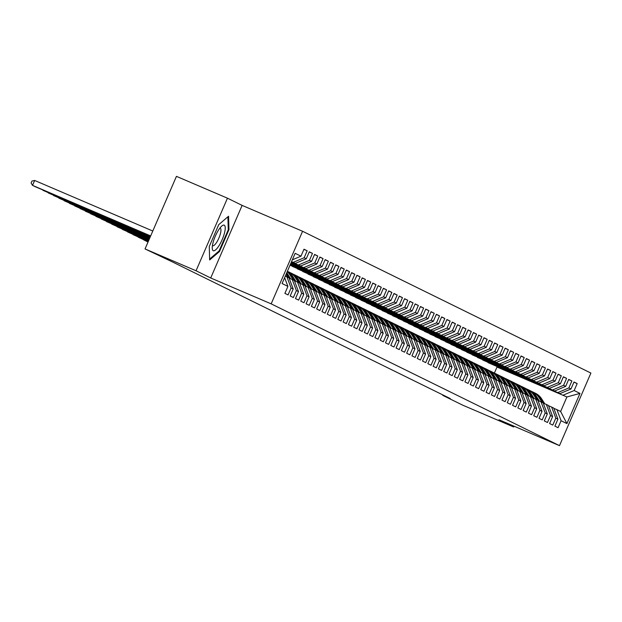 <?xml version="1.0" encoding="UTF-8"?>
<svg xmlns="http://www.w3.org/2000/svg" width="622" height="622" viewBox="0 0 622 622"><rect width="100%" height="100%" fill="white"/><g stroke="black" fill="none" stroke-linecap="round" stroke-linejoin="round"><path stroke-width="0.93" d="M227.458 198.185L196.047 270.772L210.71 277.98L242.121 205.392L227.458 198.185L176.446 176.353L145.035 248.94L172.551 261.986L450.281 398.578L442.724 395.343L462.682 405.155L513.694 426.987L514.036 426.194M242.121 205.392L302.58 231.267L590.9 373.06L559.489 445.647L271.169 303.855L302.58 231.267M494.373 373.138L497.009 367.042L566.914 396.96L579.984 393.392L574.16 390.53L577.177 383.564L573.997 382.001L570.98 388.968L568.866 387.926L571.882 380.959L568.702 379.397L565.693 386.363L563.571 385.321L566.588 378.355L563.408 376.792L560.399 383.758L558.276 382.717L561.293 375.75L558.113 374.187L555.104 381.154L552.981 380.112L555.998 373.146L552.818 371.583L549.809 378.549L547.687 377.507L550.703 370.541L547.523 368.986L544.514 375.945L542.392 374.903L545.408 367.944L542.236 366.381L539.22 373.34L537.105 372.298L540.114 365.339L536.942 363.777L533.925 370.743L531.81 369.701L534.819 362.735L531.647 361.172L528.63 368.138L526.515 367.097L529.524 360.13L526.352 358.567L523.335 365.534L521.22 364.492L524.229 357.526L521.057 355.963L518.04 362.929L515.926 361.887L518.942 354.921L515.762 353.358L512.746 360.325L510.631 359.283L513.648 352.316L510.468 350.754L507.451 357.72L505.336 356.678L508.353 349.712L505.173 348.157L502.164 355.115L500.041 354.073L503.058 347.115L499.878 345.552L496.869 352.511L494.747 351.477L497.763 344.51L494.583 342.947L491.574 349.914L489.452 348.872L492.468 341.906L489.289 340.343L486.28 347.309L484.157 346.267L487.174 339.301L483.994 337.738L480.985 344.705L478.862 343.663L481.879 336.696L478.707 335.134L475.69 342.1L473.575 341.058L476.584 334.092L473.412 332.529L470.395 339.495L468.28 338.454L471.289 331.487L468.117 329.924L465.101 336.891L462.986 335.849L465.995 328.89L462.822 327.327L459.806 334.286L457.691 333.244L460.7 326.286L457.528 324.723L454.511 331.682L452.396 330.647L455.405 323.681L452.233 322.118L449.216 329.085L447.101 328.043L450.118 321.076L446.938 319.514L443.921 326.48L441.807 325.438L444.823 318.472L441.643 316.909L438.627 323.875L436.512 322.834L439.529 315.867L436.349 314.304L433.34 321.271L431.217 320.229L434.234 313.263L431.054 311.7L428.045 318.666L425.922 317.624L428.939 310.658L425.759 309.103L422.75 316.062L420.627 315.02L423.644 308.061L420.464 306.498L417.455 313.457L415.333 312.415L418.349 305.456L415.177 303.894L412.161 310.86L410.046 309.818L413.055 302.852L409.882 301.289L406.866 308.255L404.751 307.214L407.76 300.247L404.588 298.684L401.571 305.651L399.456 304.609L402.465 297.643L399.293 296.08L396.276 303.046L394.161 302.004L397.17 295.038L393.998 293.475L390.981 300.442L388.867 299.4L391.876 292.433L388.703 290.871L385.687 297.837L383.572 296.795L386.589 289.829L383.409 288.274L380.392 295.232L378.277 294.19L381.294 287.232L378.114 285.669L375.097 292.628L372.982 291.586L375.999 284.627L372.819 283.064L369.81 290.031L367.688 288.989L370.704 282.023L367.524 280.46L364.515 287.426L362.393 286.384L365.409 279.418L362.229 277.855L359.221 284.822L357.098 283.78L360.115 276.813L356.935 275.251L353.926 282.217L351.803 281.175L354.82 274.209L351.64 272.646L348.631 279.612L346.508 278.57L349.525 271.604L346.353 270.041L343.336 277.008L341.221 275.966L344.23 268.999L341.058 267.444L338.041 274.403L335.927 273.361L338.936 266.403L335.763 264.84L332.747 271.798L330.632 270.757L333.641 263.798L330.469 262.235L327.452 269.202L325.337 268.16L328.346 261.193L325.174 259.631L322.157 266.597L320.042 265.555L323.059 258.589L319.879 257.026L316.862 263.992L314.748 262.95L317.764 255.984L314.584 254.421L311.568 261.388L309.453 260.346L312.469 253.379L309.289 251.817L306.273 258.783L304.158 257.741L307.175 250.775L303.995 249.212L300.986 256.178L292.348 259.817M579.984 393.392L566.906 423.605L561.083 420.736L556.923 409.657L553.837 408.335M300.986 256.178L295.162 253.317L282.085 283.531L287.908 286.392L284.892 293.359L288.072 294.921L291.088 287.955L293.203 288.997L290.186 295.963L293.366 297.526L296.375 290.56L298.498 291.601L295.481 298.568L298.661 300.123L301.67 293.164L303.793 294.206L300.776 301.165L303.956 302.727L306.965 295.769L309.087 296.811L306.071 303.769L309.251 305.332L312.26 298.366L314.382 299.407L311.365 306.374L314.545 307.937L317.554 300.97L319.677 302.012L316.66 308.978L319.832 310.541L322.849 303.575L324.964 304.617L321.955 311.583L325.127 313.146L328.144 306.18L330.259 307.221L327.25 314.188L330.422 315.751L333.439 308.784L335.553 309.826L332.545 316.792L335.717 318.355L338.733 311.389L340.848 312.431L337.839 319.397L341.012 320.952L344.028 313.993L346.143 315.035L343.126 321.994L346.306 323.557L349.323 316.598L351.438 317.64L348.421 324.598L351.601 326.161L354.618 319.195L356.733 320.237L353.716 327.203L356.896 328.766L359.913 321.799L362.027 322.841L359.011 329.808L362.191 331.37L365.2 324.404L367.322 325.446L364.305 332.412L367.485 333.975L370.494 327.009L372.617 328.051L369.6 335.017L372.78 336.58L375.789 329.613L377.912 330.655L374.895 337.622L378.075 339.184L381.084 332.218L383.206 333.26L380.19 340.226L383.362 341.781L386.379 334.823L388.493 335.864L385.484 342.823L388.657 344.386L391.673 337.427L393.788 338.461L390.779 345.428L393.951 346.99L396.968 340.024L399.083 341.066L396.074 348.032L399.246 349.595L402.263 342.629L404.378 343.671L401.369 350.637L404.541 352.2L407.558 345.233L409.673 346.275L406.664 353.242L409.836 354.804L412.852 347.838L414.967 348.88L411.951 355.846L415.131 357.409L418.147 350.443L420.262 351.484L417.245 358.451L420.425 360.014L423.442 353.047L425.557 354.089L422.54 361.048L425.72 362.61L428.729 355.652L430.852 356.694L427.835 363.652L431.015 365.215L434.024 358.256L436.146 359.291L433.13 366.257L436.31 367.82L439.319 360.853L441.441 361.895L438.424 368.862L441.604 370.424L444.613 363.458L446.736 364.5L443.719 371.466L446.899 373.029L449.908 366.063L452.031 367.104L449.014 374.071L452.186 375.634L455.203 368.667L457.318 369.709L454.309 376.675L457.481 378.238L460.498 371.272L462.612 372.314L459.604 379.28L462.776 380.843L465.792 373.876L467.907 374.918L464.898 381.877L468.071 383.44L471.087 376.481L473.202 377.523L470.193 384.482L473.365 386.044L476.382 379.078L478.497 380.12L475.48 387.086L478.66 388.649L481.677 381.683L483.792 382.724L480.775 389.691L483.955 391.254L486.972 384.287L489.086 385.329L486.07 392.295L489.25 393.858L492.266 386.892L494.381 387.934L491.364 394.9L494.544 396.463L497.553 389.496L499.676 390.538L496.659 397.505L499.839 399.067L502.848 392.101L504.971 393.143L501.954 400.109L505.134 401.664L508.143 394.706L510.265 395.748L507.249 402.706L510.429 404.269L513.438 397.31L515.56 398.352L512.544 405.311L515.716 406.874L518.732 399.907L520.847 400.949L517.838 407.915L521.011 409.478L524.027 402.512L526.142 403.554L523.133 410.52L526.305 412.083L529.322 405.116L531.437 406.158L528.428 413.125L531.6 414.687L534.617 407.721L536.732 408.763L533.723 415.729L536.895 417.292L539.912 410.326L542.026 411.367L539.017 418.334L542.19 419.897L545.206 412.93L547.321 413.972L544.304 420.938L547.484 422.493L550.501 415.535L552.616 416.577L549.599 423.535L552.779 425.098L555.796 418.139L557.911 419.181L554.894 426.14L558.074 427.703L561.083 420.736M291.555 261.644L295.326 263.394L291.5 261.761M304.158 257.741L293.203 262.352M306.273 258.783L295.326 263.394M287.908 286.392L284.627 277.653M291.43 261.932L300.62 265.998L291.384 262.049M309.453 260.346L298.498 264.956M311.568 261.388L300.62 265.998M291.088 287.955L286.921 276.876L285.273 276.168M286.921 276.876L289.043 277.917L293.203 288.997M291.306 262.22L305.915 268.603L291.259 262.328M314.748 262.95L303.793 267.561M316.862 263.992L305.915 268.603M296.375 290.56L292.216 279.48L289.129 278.158M292.216 279.48L294.338 280.514L298.498 291.601M291.182 262.5L311.202 271.208L291.135 262.616M320.042 265.555L309.087 270.166M322.157 266.597L311.202 271.208M301.67 293.164L297.51 282.077L294.424 280.763M297.51 282.077L299.633 283.119L303.793 294.206M291.057 262.787L316.497 273.812L291.01 262.904M325.337 268.16L314.382 272.77M327.452 269.202L316.497 273.812M306.965 295.769L302.805 284.682L299.718 283.36M302.805 284.682L304.92 285.723L309.087 296.811M290.94 263.075L321.792 276.417L290.886 263.184M330.632 270.757L319.677 275.375M332.747 271.798L321.792 276.417M312.26 298.366L308.1 287.286L305.013 285.964M308.1 287.286L310.215 288.328L314.382 299.407M290.816 263.355L327.086 279.021L290.762 263.471M335.927 273.361L324.972 277.98M338.041 274.403L327.086 279.021M317.554 300.97L313.395 289.891L310.308 288.569M313.395 289.891L315.51 290.933L319.677 302.012M290.692 263.642L332.381 281.618L290.637 263.759M341.221 275.966L330.266 280.584M343.336 277.008L332.381 281.618M322.849 303.575L318.689 292.495L315.603 291.174M318.689 292.495L320.804 293.537L324.964 304.617M290.567 263.93L337.676 284.223L290.521 264.039M346.508 278.57L335.561 283.181M348.631 279.612L337.676 284.223M328.144 306.18L323.984 295.1L320.898 293.778M323.984 295.1L326.099 296.142L330.259 307.221M290.443 264.21L342.971 286.828L290.396 264.327M351.803 281.175L340.856 285.786M353.926 282.217L342.971 286.828M333.439 308.784L329.279 297.705L326.192 296.383M329.279 297.705L331.394 298.747L335.553 309.826M290.318 264.498L348.266 289.432L290.272 264.614M357.098 283.78L346.151 288.39M359.221 284.822L348.266 289.432M338.733 311.389L334.574 300.309L331.487 298.988M334.574 300.309L336.689 301.343L340.848 312.431M290.194 264.785L353.56 292.037L290.147 264.894M362.393 286.384L351.438 290.995M364.515 287.426L353.56 292.037M344.028 313.993L339.869 302.906L336.782 301.592M339.869 302.906L341.983 303.948L346.143 315.035M290.07 265.065L358.855 294.641L290.023 265.182M367.688 288.989L356.733 293.6M369.81 290.031L358.855 294.641M349.323 316.598L345.156 305.511L342.077 304.189M345.156 305.511L347.278 306.553L351.438 317.64M292.122 266.286L364.15 297.246L292.2 266.115M372.982 291.586L362.027 296.204M375.097 292.628L364.15 297.246M354.618 319.195L350.45 308.115L347.364 306.794M350.45 308.115L352.573 309.157L356.733 320.237M297.417 268.891L369.445 299.851L297.495 268.72M378.277 294.19L367.322 298.809M380.392 295.232L369.445 299.851M359.913 321.799L355.745 310.72L352.658 309.398M355.745 310.72L357.868 311.762L362.027 322.841M302.712 271.487L374.739 302.447L302.79 271.316M383.572 296.795L372.617 301.413M385.687 297.837L374.739 302.447M365.2 324.404L361.04 313.325L357.953 312.003M361.04 313.325L363.162 314.367L367.322 325.446M308.007 274.092L380.026 305.052L308.084 273.921M388.867 299.4L377.912 304.01M390.981 300.442L380.026 305.052M370.494 327.009L366.335 315.929L363.248 314.608M366.335 315.929L368.457 316.971L372.617 328.051M313.301 276.697L385.321 307.657L313.379 276.526M394.161 302.004L383.206 306.615M396.276 303.046L385.321 307.657M375.789 329.613L371.629 318.534L368.543 317.212M371.629 318.534L373.744 319.576L377.912 330.655M318.596 279.301L390.616 310.261L318.674 279.13M399.456 304.609L388.501 309.22M401.571 305.651L390.616 310.261M381.084 332.218L376.924 321.131L373.838 319.817M376.924 321.131L379.039 322.173L383.206 333.26M323.891 281.906L395.911 312.866L323.961 281.735M404.751 307.214L393.796 311.824M406.866 308.255L395.911 312.866M386.379 334.823L382.219 323.735L379.132 322.414M382.219 323.735L384.334 324.777L388.493 335.864M329.186 284.511L401.206 315.471L329.256 284.34M410.046 309.818L399.091 314.429M412.161 310.86L401.206 315.471M391.673 337.427L387.514 326.34L384.427 325.018M387.514 326.34L389.629 327.382L393.788 338.461M334.48 287.115L406.5 318.075L334.55 286.944M415.333 312.415L404.386 317.033M417.455 313.457L406.5 318.075M396.968 340.024L392.809 328.945L389.722 327.623M392.809 328.945L394.923 329.987L399.083 341.066M339.775 289.72L411.795 320.68L339.845 289.549M420.627 315.02L409.68 319.638M422.75 316.062L411.795 320.68M402.263 342.629L398.103 331.549L395.017 330.228M398.103 331.549L400.218 332.591L404.378 343.671M345.07 292.317L417.09 323.277L345.14 292.146M425.922 317.624L414.975 322.235M428.045 318.666L417.09 323.277M407.558 345.233L403.398 334.154L400.311 332.832M403.398 334.154L405.513 335.196L409.673 346.275M350.365 294.921L422.385 325.881L350.435 294.75M431.217 320.229L420.262 324.839M433.34 321.271L422.385 325.881M412.852 347.838L408.685 336.759L405.606 335.437M408.685 336.759L410.808 337.8L414.967 348.88M355.652 297.526L427.679 328.486L355.73 297.355M436.512 322.834L425.557 327.444M438.627 323.875L427.679 328.486M418.147 350.443L413.98 339.363L410.901 338.041M413.98 339.363L416.102 340.405L420.262 351.484M360.947 300.131L432.974 331.091L361.024 299.959M441.807 325.438L430.852 330.049M443.921 326.48L432.974 331.091M423.442 353.047L419.275 341.96L416.188 340.646M419.275 341.96L421.397 343.002L425.557 354.089M366.241 302.735L438.269 333.695L366.319 302.564M447.101 328.043L436.146 332.653M449.216 329.085L438.269 333.695M428.729 355.652L424.569 344.565L421.483 343.243M424.569 344.565L426.692 345.607L430.852 356.694M371.536 305.34L443.556 336.3L371.614 305.169M452.396 330.647L441.441 335.258M454.511 331.682L443.556 336.3M434.024 358.256L429.864 347.169L426.778 345.848M429.864 347.169L431.987 348.211L436.146 359.291M376.831 307.944L448.851 338.904L376.909 307.773M457.691 333.244L446.736 337.863M459.806 334.286L448.851 338.904M439.319 360.853L435.159 349.774L432.072 348.452M435.159 349.774L437.274 350.816L441.441 361.895M382.126 310.549L454.146 341.509L382.203 310.378M462.986 335.849L452.031 340.467M465.101 336.891L454.146 341.509M444.613 363.458L440.454 352.379L437.367 351.057M440.454 352.379L442.569 353.42L446.736 364.5M387.42 313.146L459.44 344.106L387.498 312.975M468.28 338.454L457.326 343.064M470.395 339.495L459.44 344.106M449.908 366.063L445.749 354.983L442.662 353.661M445.749 354.983L447.863 356.025L452.031 367.104M392.715 315.751L464.735 346.711L392.785 315.579M473.575 341.058L462.62 345.669M475.69 342.1L464.735 346.711M455.203 368.667L451.043 357.588L447.957 356.266M451.043 357.588L453.158 358.63L457.318 369.709M398.01 318.355L470.03 349.315L398.08 318.184M478.862 343.663L467.915 348.273M480.985 344.705L470.03 349.315M460.498 371.272L456.338 360.192L453.251 358.871M456.338 360.192L458.453 361.234L462.612 372.314M403.305 320.96L475.325 351.92L403.375 320.789M484.157 346.267L473.21 350.878M486.28 347.309L475.325 351.92M465.792 373.876L461.633 362.789L458.546 361.475M461.633 362.789L463.748 363.831L467.907 374.918M408.6 323.564L480.619 354.524L408.67 323.393M489.452 348.872L478.505 353.483M491.574 349.914L480.619 354.524M471.087 376.481L466.928 365.394L463.841 364.072M466.928 365.394L469.042 366.436L473.202 377.523M413.894 326.169L485.914 357.129L413.964 325.998M494.747 351.477L483.792 356.087M496.869 352.511L485.914 357.129M476.382 379.078L472.222 367.999L469.136 366.677M472.222 367.999L474.337 369.04L478.497 380.12M419.189 328.774L491.209 359.734L419.259 328.603M500.041 354.073L489.086 358.692M502.164 355.115L491.209 359.734M481.677 381.683L477.509 370.603L474.43 369.281M477.509 370.603L479.632 371.645L483.792 382.724M424.476 331.378L496.504 362.338L424.554 331.207M505.336 356.678L494.381 361.296M507.451 357.72L496.504 362.338M486.972 384.287L482.804 373.208L479.717 371.886M482.804 373.208L484.927 374.25L489.086 385.329M429.771 333.975L501.798 364.935L429.849 333.804M510.631 359.283L499.676 363.893M512.746 360.325L501.798 364.935M492.266 386.892L488.099 375.812L485.012 374.491M488.099 375.812L490.222 376.854L494.381 387.934M435.066 336.58L507.093 367.54L435.143 336.409M515.926 361.887L504.971 366.498M518.04 362.929L507.093 367.54M497.553 389.496L493.394 378.417L490.307 377.095M493.394 378.417L495.516 379.459L499.676 390.538M440.36 339.184L512.38 370.144L440.438 339.013M521.22 364.492L510.265 369.103M523.335 365.534L512.38 370.144M502.848 392.101L498.688 381.022L495.602 379.7M498.688 381.022L500.803 382.056L504.971 393.143M445.655 341.789L517.675 372.749L445.733 341.618M526.515 367.097L515.56 371.707M528.63 368.138L517.675 372.749M508.143 394.706L503.983 383.618L500.897 382.305M503.983 383.618L506.098 384.66L510.265 395.748M450.95 344.394L522.97 375.354L451.028 344.223M531.81 369.701L520.855 374.312M533.925 370.743L522.97 375.354M513.438 397.31L509.278 386.223L506.191 384.901M509.278 386.223L511.393 387.265L515.56 398.352M456.245 346.998L528.265 377.958L456.315 346.827M537.105 372.298L526.15 376.916M539.22 373.34L528.265 377.958M518.732 399.907L514.573 388.828L511.486 387.506M514.573 388.828L516.688 389.87L520.847 400.949M461.54 349.603L533.559 380.563L461.61 349.432M542.392 374.903L531.445 379.521M544.514 375.945L533.559 380.563M524.027 402.512L519.868 391.432L516.781 390.111M519.868 391.432L521.982 392.474L526.142 403.554M466.834 352.207L538.854 383.16L466.904 352.036M547.687 377.507L536.739 382.126M549.809 378.549L538.854 383.16M529.322 405.116L525.162 394.037L522.076 392.715M525.162 394.037L527.277 395.079L531.437 406.158M472.129 354.804L544.149 385.764L472.199 354.633M552.981 380.112L542.034 384.723M555.104 381.154L544.149 385.764M534.617 407.721L530.457 396.642L527.37 395.32M530.457 396.642L532.572 397.683L536.732 408.763M477.424 357.409L549.444 388.369L477.494 357.238M558.276 382.717L547.329 387.327M560.399 383.758L549.444 388.369M539.912 410.326L535.752 399.246L532.665 397.924M535.752 399.246L537.867 400.288L542.026 411.367M482.719 360.014L554.738 390.974L482.789 359.843M563.571 385.321L552.616 389.932M565.693 386.363L554.738 390.974M545.206 412.93L541.039 401.851L537.96 400.529M541.039 401.851L543.162 402.885L547.321 413.972M488.006 362.618L560.033 393.578L488.083 362.447M568.866 387.926L557.911 392.536M570.98 388.968L560.033 393.578M550.501 415.535L546.334 404.448L543.255 403.134M546.334 404.448L548.456 405.49L552.616 416.577M497.009 367.042L566.914 396.96L560.632 411.484L556.923 409.657M574.16 390.53L563.205 395.141M555.796 418.139L551.628 407.052L548.542 405.731M551.628 407.052L553.751 408.094L557.911 419.181M196.047 270.772L145.035 248.94M559.489 445.647L499.031 419.772L513.694 426.987M210.71 277.98L271.169 303.855M442.895 394.939L442.724 395.343M566.906 423.605L560.632 411.484M219.488 251.537L228.95 229.673L228.569 216.231L218.734 224.651L209.272 246.514L209.653 259.957L219.488 251.537L218.781 251.234M577.177 383.564L573.927 382.172M571.882 380.959L568.632 379.568M566.588 378.355L563.338 376.963M561.293 375.75L558.043 374.358M555.998 373.146L552.748 371.754M550.703 370.541L547.453 369.157M545.408 367.944L542.159 366.552M540.114 365.339L536.864 363.948M534.819 362.735L531.569 361.343M529.524 360.13L526.274 358.738M524.229 357.526L520.979 356.134M518.942 354.921L515.685 353.529M513.648 352.316L510.398 350.925M508.353 349.712L505.103 348.328M503.058 347.115L499.808 345.723M497.763 344.51L494.513 343.119M492.468 341.906L489.219 340.514M487.174 339.301L483.924 337.909M481.879 336.696L478.629 335.305M476.584 334.092L473.334 332.7M471.289 331.487L468.039 330.095M465.995 328.89L462.745 327.499M460.7 326.286L457.45 324.894M455.405 323.681L452.155 322.289M450.118 321.076L446.868 319.685M444.823 318.472L441.573 317.08M439.529 315.867L436.279 314.475M434.234 313.263L430.984 311.871M428.939 310.658L425.689 309.266M423.644 308.061L420.394 306.669M418.349 305.456L415.099 304.065M413.055 302.852L409.805 301.46M407.76 300.247L404.51 298.855M402.465 297.643L399.215 296.251M397.17 295.038L393.92 293.646M391.876 292.433L388.626 291.042M386.589 289.829L383.331 288.445M381.294 287.232L378.044 285.84M375.999 284.627L372.749 283.235M370.704 282.023L367.454 280.631M365.409 279.418L362.159 278.026M360.115 276.813L356.865 275.422M354.82 274.209L351.57 272.817M349.525 271.604L346.275 270.212M344.23 268.999L340.98 267.615M338.936 266.403L335.686 265.011M333.641 263.798L330.391 262.406M328.346 261.193L325.096 259.802M323.059 258.589L319.801 257.197M317.764 255.984L314.514 254.592M312.469 253.379L309.22 251.988M307.175 250.775L303.925 249.383M228.258 229.378L228.95 229.673M544.771 403.779L541.599 398.788A16.351 15.721 -63.8 0 0 535.456 393.267L534.453 392.77A16.351 15.721 -63.8 0 0 534.135 392.622M542.034 402.333L538.947 397.489A16.351 15.721 -63.8 0 0 532.813 391.969A16.351 15.721 -63.8 0 0 531.452 391.378M543.822 403.375L540.588 398.29A16.351 15.721 -63.8 0 0 534.453 392.77M532.813 391.969L533.816 392.459A16.351 15.721 116.2 0 1 539.958 397.979L543.037 402.831M539.476 401.174L536.304 396.183A16.351 15.721 -63.8 0 0 530.162 390.663L529.159 390.173A16.351 15.721 -63.8 0 0 528.84 390.017M536.739 399.728L533.653 394.884A16.351 15.721 -63.8 0 0 527.518 389.364A16.351 15.721 -63.8 0 0 526.158 388.773M538.528 400.77L535.301 395.693A16.351 15.721 -63.8 0 0 529.159 390.173M527.518 389.364L528.521 389.854A16.351 15.721 116.2 0 1 534.663 395.374L537.742 400.226M534.181 398.57L531.009 393.578A16.351 15.721 -63.8 0 0 524.867 388.058L523.864 387.568A16.351 15.721 -63.8 0 0 523.545 387.413M531.445 397.124L528.366 392.28A16.351 15.721 -63.8 0 0 522.223 386.76A16.351 15.721 -63.8 0 0 520.863 386.169M533.233 398.166L530.006 393.088A16.351 15.721 -63.8 0 0 523.864 387.568M522.223 386.76L523.226 387.249A16.351 15.721 116.2 0 1 529.369 392.77L532.448 397.621M212.996 242.844A13.894 3.833 113.2 0 0 212.242 248.271A13.894 3.833 113.2 0 0 217.327 248.077A13.894 3.833 113.2 0 0 224.472 233.025A13.894 3.833 113.2 0 0 221.727 226.097A13.894 3.833 113.2 0 0 212.996 242.844M212.436 245.472A9.517 2.62 113.2 0 0 212.755 245.721A9.517 2.62 113.2 0 0 220.429 233.615A9.517 2.62 113.2 0 0 220.242 228.227A9.517 2.62 113.2 0 0 219.846 228.173M227.901 216.806L228.266 229.775L219.1 250.961L209.63 259.063M528.887 395.973L525.714 390.974A16.351 15.721 -63.8 0 0 519.572 385.453L518.569 384.964A16.351 15.721 -63.8 0 0 518.25 384.808M526.15 394.527L523.071 389.675A16.351 15.721 -63.8 0 0 516.929 384.155A16.351 15.721 -63.8 0 0 515.568 383.572M527.938 395.561L524.711 390.484A16.351 15.721 -63.8 0 0 518.569 384.964M516.929 384.155L517.932 384.653A16.351 15.721 116.2 0 1 524.074 390.173L527.153 395.017M523.592 393.368L520.42 388.377A16.351 15.721 -63.8 0 0 514.277 382.857L513.274 382.359A16.351 15.721 -63.8 0 0 512.956 382.203M520.855 391.922L517.776 387.071A16.351 15.721 -63.8 0 0 511.634 381.55A16.351 15.721 -63.8 0 0 510.281 380.967M522.643 392.956L519.417 387.879A16.351 15.721 -63.8 0 0 513.274 382.359M511.634 381.55L512.637 382.048A16.351 15.721 116.2 0 1 518.779 387.568L521.858 392.412M518.305 390.764L515.125 385.772A16.351 15.721 -63.8 0 0 508.983 380.252L507.98 379.754A16.351 15.721 -63.8 0 0 507.661 379.599M515.56 389.318L512.481 384.466A16.351 15.721 -63.8 0 0 506.339 378.946A16.351 15.721 -63.8 0 0 504.986 378.363M517.348 390.359L514.122 385.275A16.351 15.721 -63.8 0 0 507.98 379.754M506.339 378.946L507.342 379.443A16.351 15.721 116.2 0 1 513.484 384.964L516.571 389.807M513.01 388.159L509.83 383.168A16.351 15.721 -63.8 0 0 503.696 377.647L502.685 377.15A16.351 15.721 -63.8 0 0 502.366 377.002M510.265 386.713L507.187 381.861A16.351 15.721 -63.8 0 0 501.044 376.341A16.351 15.721 -63.8 0 0 499.691 375.758M512.054 387.755L508.827 382.67A16.351 15.721 -63.8 0 0 502.685 377.15M501.044 376.341L502.047 376.839A16.351 15.721 116.2 0 1 508.19 382.359L511.276 387.211M507.715 385.554L504.535 380.563A16.351 15.721 -63.8 0 0 498.401 375.043L497.39 374.545A16.351 15.721 -63.8 0 0 497.071 374.397M504.971 384.108L501.892 379.264A16.351 15.721 -63.8 0 0 495.75 373.736A16.351 15.721 -63.8 0 0 494.397 373.153M506.767 385.15L503.532 380.065A16.351 15.721 -63.8 0 0 497.39 374.545M495.75 373.736L496.76 374.234A16.351 15.721 116.2 0 1 502.895 379.754L505.981 384.606M502.421 382.95L499.248 377.958A16.351 15.721 -63.8 0 0 493.106 372.438L492.095 371.94A16.351 15.721 -63.8 0 0 491.777 371.793M499.676 381.504L496.597 376.66A16.351 15.721 -63.8 0 0 490.455 371.14A16.351 15.721 -63.8 0 0 489.102 370.549M501.472 382.546L498.238 377.461A16.351 15.721 -63.8 0 0 492.095 371.94M490.455 371.14L491.466 371.629A16.351 15.721 116.2 0 1 497.6 377.15L500.687 382.001M497.126 380.345L493.954 375.354A16.351 15.721 -63.8 0 0 487.811 369.833L486.801 369.344A16.351 15.721 -63.8 0 0 486.482 369.188M494.389 378.899L491.302 374.055A16.351 15.721 -63.8 0 0 485.16 368.535A16.351 15.721 -63.8 0 0 483.807 367.944M496.177 379.941L492.943 374.864A16.351 15.721 -63.8 0 0 486.801 369.344M485.16 368.535L486.171 369.025A16.351 15.721 116.2 0 1 492.313 374.545L495.392 379.397M491.831 377.748L488.659 372.749A16.351 15.721 -63.8 0 0 482.517 367.229L481.506 366.739A16.351 15.721 -63.8 0 0 481.187 366.583M489.094 376.294L486.007 371.451A16.351 15.721 -63.8 0 0 479.865 365.93A16.351 15.721 -63.8 0 0 478.512 365.339M490.882 377.336L487.648 372.259A16.351 15.721 -63.8 0 0 481.506 366.739M479.865 365.93L480.876 366.42A16.351 15.721 116.2 0 1 487.018 371.948L490.097 376.792M486.536 375.144L483.364 370.144A16.351 15.721 -63.8 0 0 477.222 364.624L476.219 364.134A16.351 15.721 -63.8 0 0 475.892 363.979M483.799 373.698L480.713 368.846A16.351 15.721 -63.8 0 0 474.57 363.326A16.351 15.721 -63.8 0 0 473.218 362.743M485.588 374.732L482.353 369.655A16.351 15.721 -63.8 0 0 476.219 364.134M474.57 363.326L475.581 363.823A16.351 15.721 116.2 0 1 481.723 369.344L484.802 374.187M481.241 372.539L478.069 367.548A16.351 15.721 -63.8 0 0 471.927 362.027L470.924 361.53A16.351 15.721 -63.8 0 0 470.605 361.374M478.505 371.093L475.418 366.241A16.351 15.721 -63.8 0 0 469.283 360.721A16.351 15.721 -63.8 0 0 467.923 360.138M480.293 372.127L477.058 367.05A16.351 15.721 -63.8 0 0 470.924 361.53M469.283 360.721L470.286 361.219A16.351 15.721 116.2 0 1 476.429 366.739L479.508 371.583M475.947 369.935L472.774 364.943A16.351 15.721 -63.8 0 0 466.632 359.423L465.629 358.925A16.351 15.721 -63.8 0 0 465.31 358.77M473.21 368.488L470.123 363.637A16.351 15.721 -63.8 0 0 463.989 358.117A16.351 15.721 -63.8 0 0 462.628 357.533M474.998 369.53L471.771 364.445A16.351 15.721 -63.8 0 0 465.629 358.925M463.989 358.117L464.992 358.614A16.351 15.721 116.2 0 1 471.134 364.134L474.213 368.978M470.652 367.33L467.48 362.338A16.351 15.721 -63.8 0 0 461.337 356.818L460.334 356.32A16.351 15.721 -63.8 0 0 460.016 356.173M467.915 365.884L464.836 361.032A16.351 15.721 -63.8 0 0 458.694 355.512A16.351 15.721 -63.8 0 0 457.333 354.929M469.703 366.926L466.477 361.841A16.351 15.721 -63.8 0 0 460.334 356.32M458.694 355.512L459.697 356.009A16.351 15.721 116.2 0 1 465.839 361.53L468.918 366.381M465.357 364.725L462.185 359.734A16.351 15.721 -63.8 0 0 456.043 354.213L455.04 353.716A16.351 15.721 -63.8 0 0 454.721 353.568M462.62 363.279L459.541 358.435A16.351 15.721 -63.8 0 0 453.399 352.915A16.351 15.721 -63.8 0 0 452.038 352.324M464.409 364.321L461.182 359.236A16.351 15.721 -63.8 0 0 455.04 353.716M453.399 352.915L454.402 353.405A16.351 15.721 116.2 0 1 460.544 358.925L463.623 363.777M460.062 362.121L456.89 357.129A16.351 15.721 -63.8 0 0 450.748 351.609L449.745 351.111A16.351 15.721 -63.8 0 0 449.426 350.963M457.326 360.674L454.247 355.831A16.351 15.721 -63.8 0 0 448.104 350.31A16.351 15.721 -63.8 0 0 446.752 349.719M459.114 361.716L455.887 356.631A16.351 15.721 -63.8 0 0 449.745 351.111M448.104 350.31L449.107 350.8A16.351 15.721 116.2 0 1 455.25 356.32L458.328 361.172M454.775 359.516L451.595 354.524A16.351 15.721 -63.8 0 0 445.453 349.004L444.45 348.514A16.351 15.721 -63.8 0 0 444.131 348.359M452.031 358.07L448.952 353.226A16.351 15.721 -63.8 0 0 442.81 347.706A16.351 15.721 -63.8 0 0 441.457 347.115M453.819 359.112L450.592 354.035A16.351 15.721 -63.8 0 0 444.45 348.514M442.81 347.706L443.813 348.196A16.351 15.721 116.2 0 1 449.955 353.716L453.041 358.567M449.481 356.919L446.301 351.92A16.351 15.721 -63.8 0 0 440.158 346.4L439.155 345.91A16.351 15.721 -63.8 0 0 438.837 345.754M446.736 355.465L443.657 350.621A16.351 15.721 -63.8 0 0 437.515 345.101A16.351 15.721 -63.8 0 0 436.162 344.51M448.524 356.507L445.298 351.43A16.351 15.721 -63.8 0 0 439.155 345.91M437.515 345.101L438.518 345.599A16.351 15.721 116.2 0 1 444.66 351.119L447.747 355.963M444.186 354.315L441.006 349.315A16.351 15.721 -63.8 0 0 434.871 343.795L433.861 343.305A16.351 15.721 -63.8 0 0 433.542 343.15M441.441 352.868L438.362 348.017A16.351 15.721 -63.8 0 0 432.22 342.497A16.351 15.721 -63.8 0 0 430.867 341.913M443.237 353.902L440.003 348.825A16.351 15.721 -63.8 0 0 433.861 343.305M432.22 342.497L433.223 342.994A16.351 15.721 116.2 0 1 439.365 348.514L442.452 353.358M438.891 351.71L435.711 346.718A16.351 15.721 -63.8 0 0 429.577 341.198L428.566 340.7A16.351 15.721 -63.8 0 0 428.247 340.545M436.146 350.264L433.067 345.412A16.351 15.721 -63.8 0 0 426.925 339.892A16.351 15.721 -63.8 0 0 425.572 339.309M437.942 351.306L434.708 346.221A16.351 15.721 -63.8 0 0 428.566 340.7M426.925 339.892L427.936 340.389A16.351 15.721 116.2 0 1 434.07 345.91L437.157 350.754M433.596 349.105L430.424 344.114A16.351 15.721 -63.8 0 0 424.282 338.593L423.271 338.096A16.351 15.721 -63.8 0 0 422.952 337.94M430.852 347.659L427.773 342.808A16.351 15.721 -63.8 0 0 421.63 337.287A16.351 15.721 -63.8 0 0 420.278 336.704M432.648 348.701L429.413 343.616A16.351 15.721 -63.8 0 0 423.271 338.096M421.63 337.287L422.641 337.785A16.351 15.721 116.2 0 1 428.776 343.305L431.862 348.149M428.301 346.501L425.129 341.509A16.351 15.721 -63.8 0 0 418.987 335.989L417.976 335.491A16.351 15.721 -63.8 0 0 417.657 335.344M425.565 345.055L422.478 340.203A16.351 15.721 -63.8 0 0 416.336 334.683A16.351 15.721 -63.8 0 0 414.983 334.1M427.353 346.096L424.118 341.012A16.351 15.721 -63.8 0 0 417.976 335.491M416.336 334.683L417.346 335.18A16.351 15.721 116.2 0 1 423.489 340.7L426.568 345.552M423.007 343.896L419.834 338.904A16.351 15.721 -63.8 0 0 413.692 333.384L412.689 332.887A16.351 15.721 -63.8 0 0 412.363 332.739M420.27 342.45L417.183 337.606A16.351 15.721 -63.8 0 0 411.041 332.086A16.351 15.721 -63.8 0 0 409.688 331.495M422.058 343.492L418.824 338.407A16.351 15.721 -63.8 0 0 412.689 332.887M411.041 332.086L412.052 332.576A16.351 15.721 116.2 0 1 418.194 338.096L421.273 342.947M417.712 341.291L414.54 336.3A16.351 15.721 -63.8 0 0 408.397 330.78L407.394 330.282A16.351 15.721 -63.8 0 0 407.076 330.134M414.975 339.845L411.888 335.001A16.351 15.721 -63.8 0 0 405.754 329.481A16.351 15.721 -63.8 0 0 404.393 328.89M416.763 340.887L413.529 335.802A16.351 15.721 -63.8 0 0 407.394 330.282M405.754 329.481L406.757 329.971A16.351 15.721 116.2 0 1 412.899 335.491L415.978 340.343M412.417 338.687L409.245 333.695A16.351 15.721 -63.8 0 0 403.103 328.175L402.1 327.685A16.351 15.721 -63.8 0 0 401.781 327.53M409.68 337.241L406.594 332.397A16.351 15.721 -63.8 0 0 400.459 326.877A16.351 15.721 -63.8 0 0 399.099 326.286M411.469 338.282L408.234 333.205A16.351 15.721 -63.8 0 0 402.1 327.685M400.459 326.877L401.462 327.366A16.351 15.721 116.2 0 1 407.604 332.887L410.683 337.738M407.122 336.09L403.95 331.091A16.351 15.721 -63.8 0 0 397.808 325.57L396.805 325.081A16.351 15.721 -63.8 0 0 396.486 324.925M404.386 334.636L401.299 329.792A16.351 15.721 -63.8 0 0 395.164 324.272A16.351 15.721 -63.8 0 0 393.804 323.689M406.174 335.678L402.947 330.601A16.351 15.721 -63.8 0 0 396.805 325.081M395.164 324.272L396.167 324.77A16.351 15.721 116.2 0 1 402.31 330.29L405.388 335.134M401.828 333.485L398.655 328.494A16.351 15.721 -63.8 0 0 392.513 322.966L391.51 322.476A16.351 15.721 -63.8 0 0 391.191 322.32M399.091 332.039L396.012 327.188A16.351 15.721 -63.8 0 0 389.87 321.667A16.351 15.721 -63.8 0 0 388.509 321.084M400.879 333.073L397.652 327.996A16.351 15.721 -63.8 0 0 391.51 322.476M389.87 321.667L390.873 322.165A16.351 15.721 116.2 0 1 397.015 327.685L400.094 332.529M396.533 330.881L393.361 325.889A16.351 15.721 -63.8 0 0 387.218 320.369L386.215 319.871A16.351 15.721 -63.8 0 0 385.897 319.716M393.796 329.435L390.717 324.583A16.351 15.721 -63.8 0 0 384.575 319.063A16.351 15.721 -63.8 0 0 383.222 318.48M395.584 330.476L392.358 325.392A16.351 15.721 -63.8 0 0 386.215 319.871M384.575 319.063L385.578 319.56A16.351 15.721 116.2 0 1 391.72 325.081L394.799 329.924M391.238 328.276L388.066 323.284A16.351 15.721 -63.8 0 0 381.924 317.764L380.921 317.267A16.351 15.721 -63.8 0 0 380.602 317.111M388.501 326.83L385.422 321.978A16.351 15.721 -63.8 0 0 379.28 316.458A16.351 15.721 -63.8 0 0 377.927 315.875M390.289 327.872L387.063 322.787A16.351 15.721 -63.8 0 0 380.921 317.267M379.28 316.458L380.283 316.956A16.351 15.721 116.2 0 1 386.425 322.476L389.512 327.32M148.013 242.051L143.76 239.898M385.951 325.671L382.771 320.68A16.351 15.721 -63.8 0 0 376.629 315.16L375.626 314.662A16.351 15.721 -63.8 0 0 375.307 314.514M383.206 324.225L380.128 319.374A16.351 15.721 -63.8 0 0 373.985 313.853A16.351 15.721 -63.8 0 0 372.632 313.27M148.075 241.911L143.558 239.804M384.995 325.267L381.768 320.182A16.351 15.721 -63.8 0 0 375.626 314.662M373.985 313.853L374.988 314.351A16.351 15.721 116.2 0 1 381.13 319.871L384.217 324.723M148.137 241.764L138.465 237.293M380.656 323.067L377.476 318.075A16.351 15.721 -63.8 0 0 371.342 312.555L370.331 312.057A16.351 15.721 -63.8 0 0 370.012 311.91M377.912 321.621L374.833 316.777A16.351 15.721 -63.8 0 0 368.69 311.257A16.351 15.721 -63.8 0 0 367.338 310.666M148.199 241.624L138.263 237.207M379.7 322.662L376.473 317.578A16.351 15.721 -63.8 0 0 370.331 312.057M368.69 311.257L369.693 311.746A16.351 15.721 116.2 0 1 375.836 317.267L378.922 322.118M148.261 241.484L133.17 234.688M375.361 320.462L372.181 315.471A16.351 15.721 -63.8 0 0 366.047 309.95L365.036 309.453A16.351 15.721 -63.8 0 0 364.717 309.305M372.617 319.016L369.538 314.172A16.351 15.721 -63.8 0 0 363.396 308.652A16.351 15.721 -63.8 0 0 362.043 308.061M148.324 241.344L132.968 234.603M374.413 320.058L371.178 314.981A16.351 15.721 -63.8 0 0 365.036 309.453M363.396 308.652L364.406 309.142A16.351 15.721 116.2 0 1 370.541 314.662L373.628 319.514M148.386 241.196L127.875 232.084M370.067 317.858L366.894 312.866A16.351 15.721 -63.8 0 0 360.752 307.346L359.741 306.856A16.351 15.721 -63.8 0 0 359.423 306.7M367.322 316.411L364.243 311.568A16.351 15.721 -63.8 0 0 358.101 306.047A16.351 15.721 -63.8 0 0 356.748 305.456M148.448 241.056L127.681 231.998M369.118 317.453L365.884 312.376A16.351 15.721 -63.8 0 0 359.741 306.856M358.101 306.047L359.112 306.537A16.351 15.721 116.2 0 1 365.246 312.057L368.333 316.909M148.51 240.916L122.581 229.479M364.772 315.261L361.6 310.261A16.351 15.721 -63.8 0 0 355.457 304.741L354.447 304.251A16.351 15.721 -63.8 0 0 354.128 304.096M362.035 313.807L358.948 308.963A16.351 15.721 -63.8 0 0 352.806 303.443A16.351 15.721 -63.8 0 0 351.453 302.86M148.572 240.768L122.386 229.394M363.823 314.849L360.589 309.772A16.351 15.721 -63.8 0 0 354.447 304.251M352.806 303.443L353.817 303.94A16.351 15.721 116.2 0 1 359.959 309.461L363.038 314.304M148.635 240.628L117.294 226.875M359.477 312.656L356.305 307.665A16.351 15.721 -63.8 0 0 350.163 302.144L349.152 301.647A16.351 15.721 -63.8 0 0 348.833 301.491M356.74 311.21L353.654 306.358A16.351 15.721 -63.8 0 0 347.511 300.838A16.351 15.721 -63.8 0 0 346.159 300.255M148.697 240.489L117.091 226.789M358.529 312.244L355.294 307.167A16.351 15.721 -63.8 0 0 349.152 301.647M347.511 300.838L348.522 301.336A16.351 15.721 116.2 0 1 354.664 306.856L357.743 311.7M148.751 240.341L111.999 224.27M354.182 310.051L351.01 305.06A16.351 15.721 -63.8 0 0 344.868 299.54L343.865 299.042A16.351 15.721 -63.8 0 0 343.538 298.887M351.446 308.605L348.359 303.754A16.351 15.721 -63.8 0 0 342.217 298.233A16.351 15.721 -63.8 0 0 340.864 297.65M148.814 240.201L111.797 224.184M353.234 309.647L349.999 304.562A16.351 15.721 -63.8 0 0 343.865 299.042M342.217 298.233L343.227 298.731A16.351 15.721 116.2 0 1 349.37 304.251L352.449 309.095M148.876 240.061L106.704 221.665M348.888 307.447L345.715 302.455A16.351 15.721 -63.8 0 0 339.573 296.935L338.57 296.437A16.351 15.721 -63.8 0 0 338.251 296.29M346.151 306.001L343.064 301.149A16.351 15.721 -63.8 0 0 336.93 295.629A16.351 15.721 -63.8 0 0 335.569 295.046M148.938 239.913L106.502 221.58M347.939 307.043L344.705 301.958A16.351 15.721 -63.8 0 0 338.57 296.437M336.93 295.629L337.933 296.126A16.351 15.721 116.2 0 1 344.075 301.647L347.154 306.49M149 239.773L101.409 219.068M343.593 304.842L340.421 299.851A16.351 15.721 -63.8 0 0 334.278 294.33L333.275 293.833A16.351 15.721 -63.8 0 0 332.957 293.685M340.856 303.396L337.769 298.544A16.351 15.721 -63.8 0 0 331.635 293.024A16.351 15.721 -63.8 0 0 330.274 292.441M149.062 239.633L101.207 218.975M342.644 304.438L339.418 299.353A16.351 15.721 -63.8 0 0 333.275 293.833M331.635 293.024L332.638 293.522A16.351 15.721 116.2 0 1 338.78 299.042L341.859 303.894M149.125 239.486L96.115 216.464M338.298 302.238L335.126 297.246A16.351 15.721 -63.8 0 0 328.984 291.726L327.981 291.228A16.351 15.721 -63.8 0 0 327.662 291.08M335.561 300.791L332.482 295.948A16.351 15.721 -63.8 0 0 326.34 290.427A16.351 15.721 -63.8 0 0 324.979 289.836M149.187 239.346L95.912 216.378M337.349 301.833L334.123 296.748A16.351 15.721 -63.8 0 0 327.981 291.228M326.34 290.427L327.343 290.917A16.351 15.721 116.2 0 1 333.485 296.437L336.564 301.289M149.249 239.206L90.82 213.859M333.003 299.633L329.831 294.641A16.351 15.721 -63.8 0 0 323.689 289.121L322.686 288.631A16.351 15.721 -63.8 0 0 322.367 288.476M330.266 298.187L327.188 293.343A16.351 15.721 -63.8 0 0 321.045 287.823A16.351 15.721 -63.8 0 0 319.685 287.232M149.311 239.058L90.618 213.774M332.055 299.229L328.828 294.152A16.351 15.721 -63.8 0 0 322.686 288.631M321.045 287.823L322.048 288.313A16.351 15.721 116.2 0 1 328.191 293.833L331.269 298.684M149.373 238.918L85.525 211.255M327.708 297.036L324.536 292.037A16.351 15.721 -63.8 0 0 318.394 286.517L317.391 286.027A16.351 15.721 -63.8 0 0 317.072 285.871M324.972 295.582L321.893 290.738A16.351 15.721 -63.8 0 0 315.751 285.218A16.351 15.721 -63.8 0 0 314.398 284.627M149.435 238.778L85.323 211.169M326.76 296.624L323.533 291.547A16.351 15.721 -63.8 0 0 317.391 286.027M315.751 285.218L316.753 285.708A16.351 15.721 116.2 0 1 322.896 291.228L325.975 296.08M149.498 238.63L80.23 208.65M322.421 294.431L319.242 289.432A16.351 15.721 -63.8 0 0 313.099 283.912L312.096 283.422A16.351 15.721 -63.8 0 0 311.777 283.267M319.677 292.985L316.598 288.134A16.351 15.721 -63.8 0 0 310.456 282.613A16.351 15.721 -63.8 0 0 309.103 282.03M149.56 238.49L80.028 208.564M321.465 294.019L318.239 288.942A16.351 15.721 -63.8 0 0 312.096 283.422M310.456 282.613L311.459 283.111A16.351 15.721 116.2 0 1 317.601 288.631L320.688 293.475M149.614 238.35L74.935 206.045M317.127 291.827L313.947 286.835A16.351 15.721 -63.8 0 0 307.804 281.315L306.802 280.817A16.351 15.721 -63.8 0 0 306.483 280.662M314.382 290.381L311.303 285.529A16.351 15.721 -63.8 0 0 305.161 280.009A16.351 15.721 -63.8 0 0 303.808 279.426M149.677 238.203L74.733 205.96M316.17 291.415L312.944 286.338A16.351 15.721 -63.8 0 0 306.802 280.817M305.161 280.009L306.164 280.506A16.351 15.721 116.2 0 1 312.306 286.027L315.393 290.871M149.739 238.063L69.641 203.441M311.832 289.222L308.652 284.231A16.351 15.721 -63.8 0 0 302.517 278.71L301.507 278.213A16.351 15.721 -63.8 0 0 301.188 278.057M309.087 287.776L306.008 282.924A16.351 15.721 -63.8 0 0 299.866 277.404A16.351 15.721 -63.8 0 0 298.513 276.821M149.801 237.923L69.439 203.355M310.883 288.818L307.649 283.733A16.351 15.721 -63.8 0 0 301.507 278.213M299.866 277.404L300.869 277.902A16.351 15.721 116.2 0 1 307.011 283.422L310.098 288.266M149.863 237.775L64.346 200.836M306.537 286.618L303.357 281.626A16.351 15.721 -63.8 0 0 297.223 276.106L296.212 275.608A16.351 15.721 -63.8 0 0 295.893 275.46M303.793 285.171L300.714 280.32A16.351 15.721 -63.8 0 0 294.571 274.8A16.351 15.721 -63.8 0 0 293.219 274.216M149.925 237.635L64.144 200.75M305.589 286.213L302.354 281.128A16.351 15.721 -63.8 0 0 296.212 275.608M294.571 274.8L295.582 275.297A16.351 15.721 116.2 0 1 301.717 280.817L304.803 285.669M149.988 237.495L59.051 198.239M301.242 284.013L298.07 279.021A16.351 15.721 -63.8 0 0 291.928 273.501L290.917 273.004A16.351 15.721 -63.8 0 0 290.598 272.856M298.498 282.567L295.419 277.723A16.351 15.721 -63.8 0 0 289.277 272.195A16.351 15.721 -63.8 0 0 287.924 271.612M150.05 237.347L58.857 198.154M300.294 283.609L297.059 278.524A16.351 15.721 -63.8 0 0 290.917 273.004M289.277 272.195L290.287 272.693A16.351 15.721 116.2 0 1 296.422 278.213L299.509 283.064M150.112 237.207L53.764 195.635M295.948 281.408L292.775 276.417A16.351 15.721 -63.8 0 0 287.38 271.293M293.211 279.962L290.124 275.118A16.351 15.721 -63.8 0 0 287.193 271.721M150.174 237.068L53.562 195.549M294.999 281.004L291.765 275.919A16.351 15.721 -63.8 0 0 287.341 271.386M287.294 271.487A16.351 15.721 116.2 0 1 291.135 275.608L294.214 280.46M150.236 236.92L48.469 193.03M290.653 278.804L287.481 273.812A16.351 15.721 -63.8 0 0 286.742 272.763M287.916 277.358L286.034 274.403M150.299 236.78L48.267 192.944M289.704 278.399L286.493 273.346L287.481 273.812M286.314 273.758L288.919 277.855M150.361 236.64L43.175 190.425M150.423 236.492L42.972 190.34M150.485 236.352L37.88 187.821M150.54 236.212L37.678 187.735M150.602 236.065L35.166 186.662L32.523 185.364L34.645 180.458L31.947 181.072L31.1 183.031L32.523 185.364L150.664 235.925M152.787 231.019L34.645 180.458M540.588 398.29L541.599 398.788M538.947 397.489L539.958 397.979M535.301 395.693L536.304 396.183M533.653 394.884L534.663 395.374M530.006 393.088L531.009 393.578M528.366 392.28L529.369 392.77M524.711 390.484L525.714 390.974M523.071 389.675L524.074 390.173M519.417 387.879L520.42 388.377M517.776 387.071L518.779 387.568M514.122 385.275L515.125 385.772M512.481 384.466L513.484 384.964M508.827 382.67L509.83 383.168M507.187 381.861L508.19 382.359M503.532 380.065L504.535 380.563M501.892 379.264L502.895 379.754M498.238 377.461L499.248 377.958M496.597 376.66L497.6 377.15M492.943 374.864L493.954 375.354M491.302 374.055L492.313 374.545M487.648 372.259L488.659 372.749M486.007 371.451L487.018 371.948M482.353 369.655L483.364 370.144M480.713 368.846L481.723 369.344M477.058 367.05L478.069 367.548M475.418 366.241L476.429 366.739M471.771 364.445L472.774 364.943M470.123 363.637L471.134 364.134M466.477 361.841L467.48 362.338M464.836 361.032L465.839 361.53M461.182 359.236L462.185 359.734M459.541 358.435L460.544 358.925M455.887 356.631L456.89 357.129M454.247 355.831L455.25 356.32M450.592 354.035L451.595 354.524M448.952 353.226L449.955 353.716M445.298 351.43L446.301 351.92M443.657 350.621L444.66 351.119M440.003 348.825L441.006 349.315M438.362 348.017L439.365 348.514M434.708 346.221L435.711 346.718M433.067 345.412L434.07 345.91M429.413 343.616L430.424 344.114M427.773 342.808L428.776 343.305M424.118 341.012L425.129 341.509M422.478 340.203L423.489 340.7M418.824 338.407L419.834 338.904M417.183 337.606L418.194 338.096M413.529 335.802L414.54 336.3M411.888 335.001L412.899 335.491M408.234 333.205L409.245 333.695M406.594 332.397L407.604 332.887M402.947 330.601L403.95 331.091M401.299 329.792L402.31 330.29M397.652 327.996L398.655 328.494M396.012 327.188L397.015 327.685M392.358 325.392L393.361 325.889M390.717 324.583L391.72 325.081M387.063 322.787L388.066 323.284M385.422 321.978L386.425 322.476M381.768 320.182L382.771 320.68M380.128 319.374L381.13 319.871M376.473 317.578L377.476 318.075M374.833 316.777L375.836 317.267M371.178 314.981L372.181 315.471M369.538 314.172L370.541 314.662M365.884 312.376L366.894 312.866M364.243 311.568L365.246 312.057M360.589 309.772L361.6 310.261M358.948 308.963L359.959 309.461M355.294 307.167L356.305 307.665M353.654 306.358L354.664 306.856M349.999 304.562L351.01 305.06M348.359 303.754L349.37 304.251M344.705 301.958L345.715 302.455M343.064 301.149L344.075 301.647M339.418 299.353L340.421 299.851M337.769 298.544L338.78 299.042M334.123 296.748L335.126 297.246M332.482 295.948L333.485 296.437M328.828 294.152L329.831 294.641M327.188 293.343L328.191 293.833M323.533 291.547L324.536 292.037M321.893 290.738L322.896 291.228M318.239 288.942L319.242 289.432M316.598 288.134L317.601 288.631M312.944 286.338L313.947 286.835M311.303 285.529L312.306 286.027M307.649 283.733L308.652 284.231M306.008 282.924L307.011 283.422M302.354 281.128L303.357 281.626M300.714 280.32L301.717 280.817M297.059 278.524L298.07 279.021M295.419 277.723L296.422 278.213M291.765 275.919L292.775 276.417M290.124 275.118L291.135 275.608"/></g></svg>
